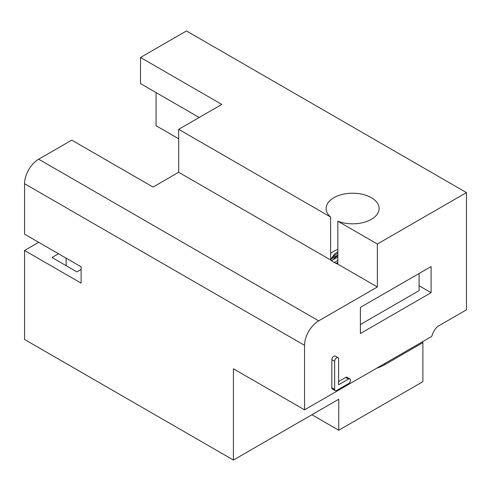 <?xml version="1.0" encoding="UTF-8"?>
<svg xmlns="http://www.w3.org/2000/svg" width="491" height="491" viewBox="0 0 491 491"><rect width="100%" height="100%" fill="white"/><g stroke="black" fill="none" stroke-linecap="round" stroke-linejoin="round"><path stroke-width="0.74" d="M431.049 266.588L360.394 307.384L360.394 333.512L431.098 292.691L419.081 285.75M431.098 292.691L431.098 266.564M337.857 255.081L331.229 258.91M311.889 414.742L338.759 430.257L422.898 381.679L422.898 342.657L385.423 364.291A54.992 31.749 -60 0 1 376.701 368.182M38.691 242.315L24.55 250.478L81.113 283.135L81.113 266.809L24.55 234.152L24.55 183.695A19.996 11.545 -60 0 1 38.691 159.207L71.747 140.119L153.057 187.065L178.687 172.267L178.687 129.323L330.609 217.034A26.496 15.301 180 0 1 326.116 208.515A26.496 15.301 180 0 1 352.618 193.215A26.496 15.301 180 0 1 379.113 208.515A26.496 15.301 180 0 1 365.089 222.012A26.496 15.301 180 0 1 337.857 221.22L377.364 244.027L466.45 192.595L466.45 309.833L438.997 325.68A9.998 5.775 -60 0 0 432.878 333.297L431.65 336.458L304.537 409.844L233.409 368.778L233.409 460.055L338.759 399.232L338.759 430.257M337.857 221.22L337.857 264.164L377.364 286.971L318.677 320.856A19.996 11.545 120 0 0 304.537 345.345L304.537 409.844M24.55 250.478L24.55 339.471L233.409 460.055M66.125 258.156L66.125 265.668M81.113 269.424L76.872 271.873L51.985 257.499L58.49 253.749M422.898 342.657L421.904 342.08M466.45 192.595L186.463 30.945L140.506 57.478L140.506 83.605L199.186 117.484M156.058 92.584L156.058 125.733L178.687 138.793M178.687 129.323L221.815 104.423L140.506 57.478M178.687 172.267L330.609 259.978L330.609 217.034M377.364 286.971L377.364 244.027M337.857 264.164A26.496 15.301 180 0 1 333.88 262.274A26.496 15.301 180 0 1 330.609 259.978M337.857 249.367A26.496 15.301 0 0 0 330.609 253.552M338.618 358.982A2.799 1.614 120 0 0 338.035 357.7A2.799 1.614 120 0 0 335.881 358.448A2.799 1.614 120 0 0 334.659 361.266L334.659 389.351A2.799 1.614 120 0 0 335.236 390.633A2.799 1.614 120 0 0 336.636 390.492L348.518 383.637A2.799 1.614 120 0 0 350.347 381.169A2.799 1.614 120 0 0 349.917 378.929A2.799 1.614 120 0 0 348.518 379.064L338.618 384.778L338.618 358.982M335.236 390.633L332.407 389.001A2.799 1.614 -60 0 1 331.83 387.718L331.83 359.633A2.799 1.614 -60 0 1 333.051 356.816A2.799 1.614 -60 0 1 335.212 356.067L338.035 357.7M338.618 381.513L345.689 377.432A2.799 1.614 -60 0 1 347.088 377.291L349.917 378.929M419.081 273.499L419.081 290.647L360.394 324.526M337.857 251.687L334.617 254.08L332.297 257.088A22.077 12.748 0 0 0 330.793 260.138M331.628 260.795L336.194 256.713L337.857 255.885M336.808 263.735L337.857 263.231M337.857 260.451L334.31 262.519M337.857 253.104L332.297 257.088M331.216 258.935L333.671 257.174L337.857 255.21M335.924 263.342L337.857 262.556M337.857 257.026L331.382 260.611M385.423 364.291L384.435 363.714M24.55 183.695L304.537 345.345M318.677 320.856L38.691 159.207M331.83 359.633L334.659 361.266M334.659 389.351L331.83 387.718M345.689 377.432L348.518 379.064"/></g></svg>
